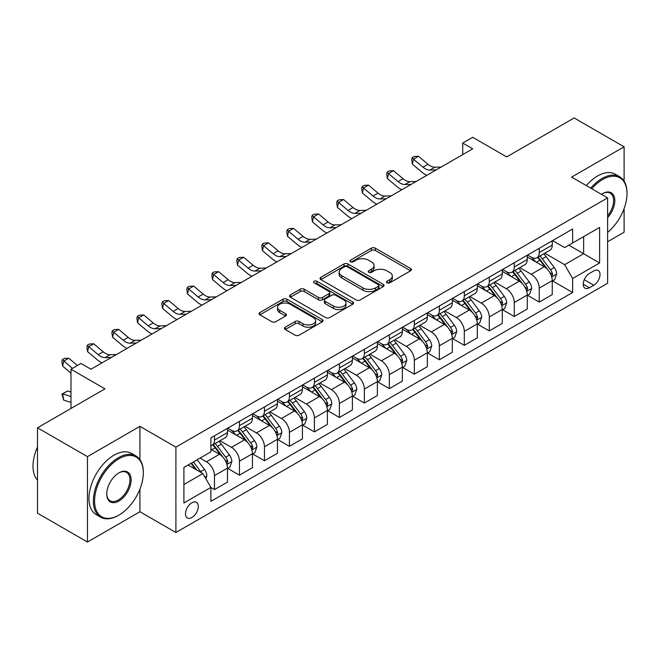 <?xml version="1.0" encoding="UTF-8"?>
<svg xmlns="http://www.w3.org/2000/svg" width="660" height="660" viewBox="0 0 660 660"><rect width="100%" height="100%" fill="white"/><g stroke="black" fill="none" stroke-linecap="round" stroke-linejoin="round"><path stroke-width="0.99" d="M387.016 282.835A1.939 1.122 0 0 0 389.763 282.835L410.611 270.806A2.772 1.6 0 0 0 411.419 269.668A2.772 1.6 0 0 0 410.611 268.537L375.292 248.152A2.772 1.6 0 0 0 371.374 248.152L350.526 260.188A1.939 1.122 0 0 0 349.957 260.98A1.939 1.122 0 0 0 350.526 261.772A1.939 1.122 0 0 0 353.273 261.772L355.971 260.213A8.877 5.123 0 0 1 368.527 260.213L371.473 261.913A8.877 5.123 0 0 1 374.072 265.534A8.877 5.123 0 0 1 371.473 269.164L368.775 270.715A1.939 1.122 0 0 0 368.206 271.507A1.939 1.122 0 0 0 368.775 272.308A1.939 1.122 0 0 0 371.522 272.308L374.22 270.748A8.877 5.123 0 0 1 386.776 270.748L389.713 272.448A8.877 5.123 0 0 1 392.312 276.07A8.877 5.123 0 0 1 389.713 279.691L387.016 281.251A1.939 1.122 0 0 0 386.447 282.043A1.939 1.122 0 0 0 387.016 282.835L387.016 281.251M191.895 517.514A9.042 5.222 120 0 0 197.802 509.545A9.042 5.222 120 0 0 196.416 502.293A9.042 5.222 120 0 0 191.895 502.738A9.042 5.222 120 0 0 185.988 510.708A9.042 5.222 120 0 0 187.374 517.96A9.042 5.222 120 0 0 191.895 517.514M285.252 327.212A2.772 1.6 0 0 0 284.435 328.342A2.772 1.6 0 0 0 285.252 329.472L295.152 335.197A2.772 1.6 0 0 0 299.079 335.197L322.228 321.832A2.772 1.6 0 0 0 323.045 320.694A2.772 1.6 0 0 0 322.228 319.564L286.918 299.178A2.772 1.6 0 0 0 282.991 299.178L259.842 312.543A2.772 1.6 0 0 0 259.034 313.673A2.772 1.6 0 0 0 259.842 314.803L271.813 321.717A2.772 1.6 0 0 0 275.731 321.717L285.64 316A2.772 1.6 0 0 0 286.457 314.861A2.772 1.6 0 0 0 285.64 313.731L279.708 310.307A7.425 4.282 0 0 1 277.53 307.271A7.425 4.282 0 0 1 282.117 303.32A7.425 4.282 0 0 1 290.202 304.243L313.45 317.666A7.425 4.282 0 0 1 315.62 320.694A7.425 4.282 0 0 1 311.041 324.654A7.425 4.282 0 0 1 302.957 323.73L299.079 321.486A2.772 1.6 0 0 0 295.152 321.486L285.252 327.212L285.252 329.472M624.104 181.104L624.104 146.817L574.134 117.967L506.682 156.915L472.7 137.296L462.709 143.063L472.7 148.838L90.965 369.229L80.965 363.462L70.975 369.229L70.975 408.466M139.928 459.599L139.928 426.352L87.466 456.637L37.496 427.795L104.948 388.847L70.975 369.229M139.928 426.352L175.906 447.125L607.612 197.876L607.612 283.264L175.906 532.513L175.906 447.125M624.104 146.817L571.634 177.103L607.612 197.876M356.169 299.97A2.772 1.6 0 0 0 360.096 299.97L383.237 286.605A2.772 1.6 0 0 0 384.054 285.475A2.772 1.6 0 0 0 383.237 284.336L347.927 263.95A2.772 1.6 0 0 0 344.008 263.95L320.859 277.315A2.772 1.6 0 0 0 320.042 278.446A2.772 1.6 0 0 0 320.859 279.584L356.169 299.97M314.861 283.255A1.939 1.122 0 0 1 316.833 283.528L316.833 281.226L352.737 301.95A2.772 1.6 0 0 1 353.546 303.08A2.772 1.6 0 0 1 352.737 304.219L329.587 317.584A2.772 1.6 0 0 1 325.661 317.584L290.351 297.198L290.351 294.929A2.772 1.6 0 0 0 289.534 296.06A2.772 1.6 0 0 0 290.351 297.198M290.351 294.929L300.259 289.212A2.772 1.6 0 0 1 304.177 289.212L318.5 297.478A2.772 1.6 0 0 0 322.426 297.478L328.993 293.683A2.772 1.6 0 0 0 329.81 292.553A2.772 1.6 0 0 0 328.993 291.415L314.086 282.81A1.939 1.122 0 0 1 313.516 282.018A1.939 1.122 0 0 1 314.721 280.978A1.939 1.122 0 0 1 316.833 281.226M87.466 456.637L87.466 542.033L37.496 513.183L37.496 427.795M607.612 241.725L624.104 232.204L624.104 208.593M593.818 270.922L589.421 273.454A8.761 5.057 120 0 0 583.704 281.176A8.761 5.057 120 0 0 585.04 288.197A8.761 5.057 120 0 0 589.421 287.768L593.818 285.227A8.761 5.057 120 0 0 599.544 277.505A8.761 5.057 120 0 0 598.207 270.484A8.761 5.057 120 0 0 593.818 270.922M552.552 240.628L564.638 247.607L572.632 242.995L572.632 229.028L210.878 437.893L210.878 451.853L183.901 467.428L183.901 502.969L210.878 487.393L210.878 501.353L572.632 292.495L572.632 278.536L564.638 264.685L544.772 253.217M572.632 242.995L599.618 227.419L599.618 262.96L572.632 278.536M87.466 542.033L139.928 511.739L175.906 532.513M462.709 143.063L462.709 154.605M568.837 245.19L583.63 253.729L583.63 236.651L599.618 227.419M564.638 264.685L583.63 253.729L599.618 262.96M183.901 484.506L202.884 473.55L188.092 465.011M210.878 487.509L214.475 489.588L214.475 475.621A11.302 6.526 -120 0 0 206.481 461.777L200.087 458.081M214.475 489.588L227.469 482.089L227.469 468.121A11.302 6.526 -120 0 0 219.475 454.278L210.878 449.311M227.766 468.41L239.464 475.159L239.464 461.2A11.302 6.526 -120 0 0 231.47 447.356L219.986 440.723M239.464 475.159L252.45 467.659L252.45 453.701A11.302 6.526 -120 0 0 244.456 439.849L227.469 430.048M252.755 453.989L264.445 460.738L264.445 446.779A11.302 6.526 -120 0 0 256.451 432.927L244.967 426.302M264.445 460.738L277.439 453.238L277.439 439.279A11.302 6.526 -120 0 0 269.437 425.428L252.45 415.618M277.736 439.568L289.426 446.317L289.426 432.349A11.302 6.526 -120 0 0 281.432 418.506L269.957 411.881M289.426 446.317L302.42 438.817L302.42 424.85A11.302 6.526 -120 0 0 294.426 411.007L277.439 401.197M302.717 425.139L314.408 431.887L314.408 417.928A11.302 6.526 -120 0 0 306.413 404.085L294.938 397.452M314.408 431.887L327.401 424.388L327.401 410.429A11.302 6.526 -120 0 0 319.407 396.577L302.42 386.776M327.698 410.718L339.397 417.466L339.397 403.507A11.302 6.526 -120 0 0 331.402 389.656L319.918 383.031M339.397 417.466L352.382 409.967L352.382 396A11.302 6.526 -120 0 0 344.388 382.156L327.401 372.347M352.688 396.289L364.378 403.046L364.378 389.078A11.302 6.526 -120 0 0 356.383 375.235L344.899 368.61M364.378 403.046L377.371 395.546L377.371 381.579A11.302 6.526 -120 0 0 369.377 367.736L352.382 357.926M377.668 381.868L389.359 388.616L389.359 374.657A11.302 6.526 -120 0 0 381.364 360.805L369.889 354.181M389.359 388.616L402.352 381.117L402.352 367.158A11.302 6.526 -120 0 0 394.358 353.306L377.371 343.497M402.649 367.447L414.34 374.195L414.34 360.236A11.302 6.526 -120 0 0 406.346 346.385L394.87 339.76M414.34 374.195L427.334 366.696L427.334 352.729A11.302 6.526 -120 0 0 419.339 338.885L402.352 329.076M427.63 353.017L439.329 359.774L439.329 345.807A11.302 6.526 -120 0 0 431.335 331.963L419.851 325.33M439.329 359.774L452.314 352.275L452.314 338.308A11.302 6.526 -120 0 0 444.32 324.464L427.334 314.655M452.62 338.596L464.31 345.345L464.31 331.386A11.302 6.526 -120 0 0 456.316 317.534L444.84 310.909M464.31 345.345L477.304 337.846L477.304 323.887A11.302 6.526 -120 0 0 469.31 310.035L452.314 300.226M477.601 324.175L489.291 330.924L489.291 316.965A11.302 6.526 -120 0 0 481.297 303.113L469.821 296.488M489.291 330.924L502.285 323.425L502.285 309.457A11.302 6.526 -120 0 0 494.29 295.614L477.304 285.805M502.582 309.746L514.272 316.503L514.272 302.536A11.302 6.526 -120 0 0 506.278 288.692L494.802 282.059M514.272 316.503L527.266 308.995L527.266 295.036A11.302 6.526 -120 0 0 519.271 281.193L502.285 271.384M527.571 295.325L539.261 302.074L539.261 288.115A11.302 6.526 -120 0 0 531.267 274.263L519.783 267.638M539.261 302.074L552.247 294.575L552.247 280.615A11.302 6.526 -120 0 0 544.253 266.764L527.266 256.954M527.563 255.057L531.267 257.185A11.302 6.526 -120 0 0 536.918 257.747A11.302 6.526 -120 0 0 539.261 252.574L539.261 248.3M502.582 269.478L506.278 271.615A11.302 6.526 -120 0 0 511.937 272.176A11.302 6.526 -120 0 0 514.272 266.995L514.272 262.729M477.601 283.899L481.297 286.036A11.302 6.526 -120 0 0 486.948 286.597A11.302 6.526 -120 0 0 489.291 281.424L489.291 277.15M452.62 298.328L456.316 300.457A11.302 6.526 -120 0 0 461.967 301.018A11.302 6.526 -120 0 0 464.31 295.845L464.31 291.572M427.63 312.749L431.335 314.886A11.302 6.526 -120 0 0 436.986 315.447A11.302 6.526 -120 0 0 439.329 310.266L439.329 306.001M402.649 327.17L406.346 329.307A11.302 6.526 -120 0 0 412.005 329.868A11.302 6.526 -120 0 0 414.34 324.695L414.34 320.422M377.668 341.599L381.364 343.728A11.302 6.526 -120 0 0 387.016 344.289A11.302 6.526 -120 0 0 389.359 339.116L389.359 334.843M352.688 356.02L356.383 358.157A11.302 6.526 -120 0 0 362.035 358.718A11.302 6.526 -120 0 0 364.378 353.537L364.378 349.272M327.698 370.441L331.402 372.578A11.302 6.526 -120 0 0 337.054 373.139A11.302 6.526 -120 0 0 339.397 367.966L339.397 363.693M302.717 384.871L306.413 386.999A11.302 6.526 -120 0 0 312.073 387.56A11.302 6.526 -120 0 0 314.408 382.387L314.408 378.114M277.736 399.292L281.432 401.428A11.302 6.526 -120 0 0 287.084 401.989A11.302 6.526 -120 0 0 289.426 396.808L289.426 392.543M252.755 413.713L256.451 415.849A11.302 6.526 -120 0 0 262.102 416.411A11.302 6.526 -120 0 0 264.445 411.238L264.445 406.964M227.766 428.142L231.47 430.279A11.302 6.526 -120 0 0 237.121 430.832A11.302 6.526 -120 0 0 239.464 425.659L239.464 421.393M552.552 280.904L572.632 292.495M536.918 257.747L549.912 250.247A11.302 6.526 -120 0 0 552.247 245.075L552.247 240.801M511.937 272.176L524.923 264.668A11.302 6.526 -120 0 0 527.266 259.495L527.266 255.222M486.948 286.597L499.942 279.097A11.302 6.526 -120 0 0 502.285 273.916L502.285 269.651M461.967 301.018L474.961 293.518A11.302 6.526 -120 0 0 477.304 288.346L477.304 284.072M436.986 315.447L449.98 307.939A11.302 6.526 -120 0 0 452.314 302.767L452.314 298.501M412.005 329.868L424.99 322.369A11.302 6.526 -120 0 0 427.334 317.188L427.334 312.923M387.016 344.289L400.01 336.79A11.302 6.526 -120 0 0 402.352 331.617L402.352 327.343M362.035 358.718L375.028 351.211A11.302 6.526 -120 0 0 377.371 346.038L377.371 341.773M337.054 373.139L350.039 365.64A11.302 6.526 -120 0 0 352.382 360.459L352.382 356.194M312.073 387.56L325.058 380.061A11.302 6.526 -120 0 0 327.401 374.888L327.401 370.615M287.084 401.989L300.077 394.49A11.302 6.526 -120 0 0 302.42 389.309L302.42 385.044M262.102 416.411L275.096 408.911A11.302 6.526 -120 0 0 277.439 403.738L277.439 399.465M237.121 430.832L250.107 423.332A11.302 6.526 -120 0 0 252.45 418.159L252.45 413.886M210.878 445.714A11.302 6.526 -120 0 0 212.132 445.261L225.126 437.761A11.302 6.526 -120 0 0 227.469 432.581L227.469 428.315M212.132 445.261A11.302 6.526 -120 0 0 214.475 440.08L214.475 435.814M202.884 473.55L210.878 487.393M139.928 511.739L139.928 489.151M387.791 283.115L389.713 282.001A8.877 5.123 0 0 0 392.312 278.38L392.312 276.07M374.072 265.534L374.072 267.844A8.877 5.123 0 0 1 371.473 271.466L369.55 272.58M410.57 270.823L375.292 250.462A2.772 1.6 0 0 0 371.374 250.462L351.301 262.045M383.204 286.622L347.927 266.26A2.772 1.6 0 0 0 344.008 266.26L320.892 279.601M378.337 286.267A1.939 1.122 0 0 0 378.906 285.475A1.939 1.122 0 0 0 378.337 284.674L347.341 266.78A1.939 1.122 0 0 0 344.594 266.78L341.748 268.422A8.877 5.123 0 0 0 339.149 272.052A8.877 5.123 0 0 0 341.748 275.674L362.934 287.909A8.877 5.123 0 0 0 375.49 287.909L378.337 286.267L378.337 288.568A1.939 1.122 0 0 0 378.906 287.776L378.906 285.475M339.149 272.052L339.149 274.354A8.877 5.123 0 0 0 341.748 277.984L341.748 275.674M378.337 288.568L375.49 290.21A8.877 5.123 0 0 1 362.934 290.21L341.748 277.984M290.384 297.214L300.259 291.514L300.259 289.212M329.81 292.553L329.81 294.855A2.772 1.6 0 0 1 328.993 295.993L322.426 299.788A2.772 1.6 0 0 1 318.5 299.788L304.177 291.514A2.772 1.6 0 0 0 300.259 291.514M316.833 283.528L352.696 304.235M333.366 306.058A7.425 4.282 0 0 0 341.451 306.983A7.425 4.282 0 0 0 346.03 303.031A7.425 4.282 0 0 0 343.86 299.995L335.668 295.267A2.772 1.6 0 0 0 331.741 295.267L325.174 299.062A2.772 1.6 0 0 0 324.357 300.193A2.772 1.6 0 0 0 325.174 301.331L333.366 306.058L333.366 308.368A7.425 4.282 0 0 0 341.451 309.292A7.425 4.282 0 0 0 346.03 305.332L346.03 303.031M324.357 300.193L324.357 302.503A2.772 1.6 0 0 0 325.174 303.633L325.174 301.331M333.366 308.368L325.174 303.633M315.62 320.694L315.62 323.004A7.425 4.282 0 0 1 311.041 326.964A7.425 4.282 0 0 1 302.957 326.032L299.079 323.796A2.772 1.6 0 0 0 295.152 323.796L285.285 329.497M277.53 307.271L277.53 309.581A7.425 4.282 0 0 0 279.708 312.609L279.708 310.307M285.607 316.016L279.708 312.609M322.195 321.849L286.918 301.488A2.772 1.6 0 0 0 282.991 301.488L259.883 314.828M552.247 281.077L554.647 279.691L556.644 273.916A7.491 4.323 -120 0 0 554.26 267.539L546.092 256.641A21.623 12.482 -120 0 0 543.733 253.811M535.606 261.772A21.623 12.482 -120 0 0 531.184 257.144M551.57 276.49L552.601 274.238A7.491 4.323 -120 0 0 550.457 269.734L542.289 258.835A21.623 12.482 -120 0 0 539.929 256.006M537.925 257.169A17.952 10.362 60 0 1 540.87 260.518L547.775 269.742M537.537 257.392A21.623 12.482 60 0 1 539.896 260.213L545.325 267.465M436.169 169.925L429.874 170.099A14.132 8.159 60 0 1 423.019 167.17L413.49 159.167L412.376 164.15L421.905 172.153A21.202 12.243 -120 0 0 426.822 175.329M441.169 167.046L434.866 167.219A14.132 8.159 60 0 1 428.01 164.282L418.489 156.28L413.49 159.167L412.12 157.666L414.117 156.511L418.489 156.28M412.376 164.15L411.675 159.662L412.12 157.666M527.266 295.498L529.666 294.113L531.663 288.346A7.491 4.323 -120 0 0 529.27 281.968L521.103 271.062A21.623 12.482 -120 0 0 518.743 268.24M510.626 276.193A21.623 12.482 -120 0 0 506.195 271.565M526.581 290.911L527.62 288.659A7.491 4.323 -120 0 0 525.476 284.155L517.308 273.257A21.623 12.482 -120 0 0 514.948 270.435M512.935 271.59A17.952 10.362 60 0 1 515.881 274.939L522.794 284.171M512.548 271.813A21.623 12.482 60 0 1 514.907 274.642L520.344 281.886M502.285 309.92L504.685 308.534L506.682 302.767A7.491 4.323 -120 0 0 504.289 296.389L496.122 285.491A21.623 12.482 -120 0 0 493.762 282.661M485.644 290.623A21.623 12.482 -120 0 0 481.214 285.986M501.6 305.332L502.639 303.088A7.491 4.323 -120 0 0 500.494 298.584L492.327 287.677A21.623 12.482 -120 0 0 489.967 284.856M487.954 286.019A17.952 10.362 60 0 1 490.9 289.369L497.813 298.592M487.567 286.242A21.623 12.482 60 0 1 489.926 289.063L495.355 296.315M477.304 324.349L479.696 322.963L481.701 317.188A7.491 4.323 -120 0 0 479.308 310.81L471.141 299.912A21.623 12.482 -120 0 0 468.781 297.082M460.655 305.044A21.623 12.482 -120 0 0 456.233 300.415M476.619 319.762L477.65 317.51A7.491 4.323 -120 0 0 475.505 313.005L467.346 302.107A21.623 12.482 -120 0 0 464.986 299.277M462.973 300.44A17.952 10.362 60 0 1 465.919 303.79L472.832 313.013M462.586 300.663A21.623 12.482 60 0 1 464.945 303.493L470.374 310.736M411.188 184.355L404.893 184.528A14.132 8.159 60 0 1 398.029 181.591L388.509 173.588L387.395 178.571L396.924 186.582A21.202 12.243 -120 0 0 401.833 189.75M416.188 181.467L409.885 181.64A14.132 8.159 60 0 1 403.029 178.712L393.5 170.701L388.509 173.588L387.139 172.087L389.136 170.932L393.5 170.701M387.395 178.571L386.694 174.083L387.139 172.087M386.207 198.775L379.904 198.949A14.132 8.159 60 0 1 373.048 196.02L363.52 188.009L362.414 192.992L371.935 201.003A21.202 12.243 -120 0 0 376.852 204.171M391.198 195.888L384.904 196.061A14.132 8.159 60 0 1 378.048 193.132L368.519 185.13L363.52 188.009L362.159 186.516L364.155 185.361L368.519 185.13M362.414 192.992L361.713 188.504L362.159 186.516M361.226 213.197L354.923 213.37A14.132 8.159 60 0 1 348.067 210.441L338.539 202.438L337.433 207.421L346.954 215.424A21.202 12.243 -120 0 0 351.871 218.6M366.217 210.317L359.923 210.49A14.132 8.159 60 0 1 353.059 207.553L343.538 199.551L338.539 202.438L337.169 200.937L339.174 199.782L343.538 199.551M337.433 207.421L336.732 202.933L337.169 200.937M452.314 338.77L454.715 337.384L456.712 331.617A7.491 4.323 -120 0 0 454.327 325.24L446.16 314.333A21.623 12.482 -120 0 0 443.8 311.512M435.674 319.473A21.623 12.482 -120 0 0 431.252 314.837M451.638 334.183L452.669 331.939A7.491 4.323 -120 0 0 450.524 327.426L442.357 316.528A21.623 12.482 -120 0 0 439.997 313.706M437.984 314.861A17.952 10.362 60 0 1 440.938 318.211L447.843 327.442M437.605 315.084A21.623 12.482 60 0 1 439.964 317.914L445.393 325.157M336.237 227.626L329.942 227.799A14.132 8.159 60 0 1 323.087 224.862L313.558 216.859L312.444 221.842L321.973 229.853A21.202 12.243 -120 0 0 326.882 233.021M341.236 224.738L334.933 224.911A14.132 8.159 60 0 1 328.078 221.983L318.557 213.972L313.558 216.859L312.188 215.358L314.185 214.203L318.557 213.972M312.444 221.842L311.743 217.354L312.188 215.358M607.612 232.361A34.485 19.907 120 0 0 627 193.611A34.485 19.907 120 0 0 602.613 179.528A34.485 19.907 120 0 0 591.772 188.727M590.725 188.125A35.335 20.402 -60 0 1 602.019 178.489A35.335 20.402 -60 0 1 619.682 176.74A35.335 20.402 -60 0 1 627 192.918L627 193.611M601.474 194.329A17.242 9.958 -60 0 1 602.613 193.611L602.613 193.611A17.242 9.958 -60 0 1 614.534 197.851A17.242 9.958 -60 0 1 607.612 217.643M586.327 185.584A35.335 20.402 -60 0 1 597.622 175.956A35.335 20.402 -60 0 1 615.285 174.199L619.682 176.74M607.612 215.828A16.393 9.463 120 0 0 610.211 193.141A16.393 9.463 120 0 0 602.316 193.784M118.346 515.435L118.94 515.089A34.485 19.907 120 0 0 143.327 472.857A34.485 19.907 120 0 0 118.94 458.774A34.485 19.907 120 0 0 94.561 501.006A34.485 19.907 120 0 0 118.94 515.089L118.346 515.435A35.335 20.402 -60 0 1 100.675 517.184A35.335 20.402 -60 0 1 95.263 488.87A35.335 20.402 -60 0 1 118.346 457.735A35.335 20.402 -60 0 1 136.01 455.986A35.335 20.402 -60 0 1 143.327 472.164L143.327 472.857M118.94 501.006A17.242 9.958 -60 0 1 106.747 493.969A17.242 9.958 -60 0 1 118.94 472.857L118.94 472.857A17.242 9.958 -60 0 1 131.134 479.894A17.242 9.958 -60 0 1 118.94 501.006M106.755 493.622A16.393 9.463 120 0 0 110.146 500.783A16.393 9.463 120 0 0 118.346 499.975A16.393 9.463 120 0 0 129.055 485.529A16.393 9.463 120 0 0 126.538 472.387A16.393 9.463 120 0 0 118.635 473.03M100.675 517.184L96.278 514.643A35.335 20.402 -60 0 1 90.865 486.337A35.335 20.402 -60 0 1 113.949 455.202A35.335 20.402 -60 0 1 131.612 453.453L136.01 455.986M37.496 480.076A35.335 20.402 -60 0 1 37.496 447.051M427.334 353.191L429.734 351.813L431.731 346.038A7.491 4.323 -120 0 0 429.338 339.661L421.171 328.762A21.623 12.482 -120 0 0 418.811 325.933M410.693 333.894A21.623 12.482 -120 0 0 406.263 329.257M426.649 348.604L427.688 346.36A7.491 4.323 -120 0 0 425.543 341.855L417.376 330.949A21.623 12.482 -120 0 0 415.016 328.127M413.003 329.29A17.952 10.362 60 0 1 415.948 332.64L422.862 341.863M412.615 329.513A21.623 12.482 60 0 1 414.975 332.335L420.403 339.587M402.352 367.62L404.753 366.234L406.75 360.459A7.491 4.323 -120 0 0 404.357 354.082L396.19 343.183A21.623 12.482 -120 0 0 393.83 340.362M385.712 348.315A21.623 12.482 -120 0 0 381.282 343.687M401.668 363.033L402.707 360.781A7.491 4.323 -120 0 0 400.562 356.276L392.395 345.378A21.623 12.482 -120 0 0 390.035 342.548M388.022 343.712A17.952 10.362 60 0 1 390.967 347.061L397.881 356.284M387.635 343.934A21.623 12.482 60 0 1 389.994 346.764L395.423 354.007M377.371 382.041L379.764 380.655L381.76 374.888A7.491 4.323 -120 0 0 379.376 368.511L371.209 357.604A21.623 12.482 -120 0 0 368.849 354.783M360.723 362.744A21.623 12.482 -120 0 0 356.301 358.108M376.687 377.454L377.718 375.21A7.491 4.323 -120 0 0 375.573 370.697L367.414 359.799A21.623 12.482 -120 0 0 365.054 356.977M363.041 358.132A17.952 10.362 60 0 1 365.986 361.482L372.892 370.714M362.653 358.355A21.623 12.482 60 0 1 365.013 361.185L370.441 368.428M352.382 396.462L354.783 395.084L356.779 389.309A7.491 4.323 -120 0 0 354.387 382.932L346.228 372.034A21.623 12.482 -120 0 0 343.868 369.204M335.742 377.165A21.623 12.482 -120 0 0 331.32 372.529M351.706 391.875L352.737 389.631A7.491 4.323 -120 0 0 350.592 385.126L342.424 374.22A21.623 12.482 -120 0 0 340.065 371.399M338.052 372.562A17.952 10.362 60 0 1 341.005 375.911L347.911 385.135M337.673 372.784A21.623 12.482 60 0 1 340.032 375.606L345.46 382.858M327.401 410.891L329.802 409.505L331.798 403.738A7.491 4.323 -120 0 0 329.406 397.353L321.238 386.455A21.623 12.482 -120 0 0 318.879 383.633M310.761 391.586A21.623 12.482 -120 0 0 306.331 386.958M326.716 406.304L327.756 404.052A7.491 4.323 -120 0 0 325.611 399.548L317.443 388.649A21.623 12.482 -120 0 0 315.084 385.82M313.071 386.983A17.952 10.362 60 0 1 316.016 390.332L322.93 399.556M312.683 387.205A21.623 12.482 60 0 1 315.043 390.035L320.471 397.279M311.256 242.047L304.953 242.22A14.132 8.159 60 0 1 298.097 239.291L288.577 231.28L287.463 236.272L296.992 244.274A21.202 12.243 -120 0 0 301.9 247.45M316.255 239.159L309.952 239.333A14.132 8.159 60 0 1 303.097 236.404L293.568 228.401L288.577 231.28L287.207 229.787L289.204 228.632L293.568 228.401M287.463 236.272L286.762 231.775L287.207 229.787M286.275 256.468L279.972 256.641A14.132 8.159 60 0 1 273.116 253.712L263.587 245.71L262.482 250.693L272.002 258.695A21.202 12.243 -120 0 0 276.92 261.872M291.266 253.588L284.971 253.762A14.132 8.159 60 0 1 278.116 250.825L268.587 242.822L263.587 245.71L262.226 244.208L264.223 243.053L268.587 242.822M262.482 250.693L261.781 246.205L262.226 244.208M261.286 270.897L254.991 271.07A14.132 8.159 60 0 1 248.135 268.141L238.607 260.131L237.501 265.114L247.022 273.125A21.202 12.243 -120 0 0 251.938 276.292M266.285 268.01L259.99 268.183A14.132 8.159 60 0 1 253.126 265.254L243.606 257.243L238.607 260.131L237.237 258.629L239.242 257.474L243.606 257.243M237.501 265.114L236.8 260.626L237.237 258.629M236.305 285.318L230.01 285.491A14.132 8.159 60 0 1 223.146 282.562L213.625 274.552L212.512 279.543L222.04 287.546A21.202 12.243 -120 0 0 226.949 290.722M241.304 282.43L235.001 282.604A14.132 8.159 60 0 1 228.145 279.675L218.625 271.673L213.625 274.552L212.256 273.058L214.252 271.903L218.625 271.673M212.512 279.543L211.81 275.047L212.256 273.058M211.324 299.739L205.021 299.912A14.132 8.159 60 0 1 198.165 296.983L188.644 288.981L187.531 293.964L197.06 301.966A21.202 12.243 -120 0 0 201.968 305.143M216.323 296.86L210.02 297.033A14.132 8.159 60 0 1 203.164 294.104L193.636 286.093L188.644 288.981L187.275 287.479L189.271 286.325L193.636 286.093M187.531 293.964L186.829 289.476L187.275 287.479M302.42 425.312L304.821 423.926L306.817 418.159A7.491 4.323 -120 0 0 304.425 411.782L296.257 400.876A21.623 12.482 -120 0 0 293.898 398.054M285.78 406.015A21.623 12.482 -120 0 0 281.35 401.379M301.736 420.725L302.775 418.481A7.491 4.323 -120 0 0 300.63 413.977L292.462 403.07A21.623 12.482 -120 0 0 290.103 400.249M288.09 401.404A17.952 10.362 60 0 1 291.035 404.753L297.949 413.985M287.702 401.635A21.623 12.482 60 0 1 290.062 404.456L295.49 411.7M186.343 314.168L180.04 314.341A14.132 8.159 60 0 1 173.184 311.413L163.655 303.402L162.55 308.385L172.07 316.396A21.202 12.243 -120 0 0 176.987 319.564M191.334 311.281L185.039 311.454A14.132 8.159 60 0 1 178.183 308.525L168.655 300.514L163.655 303.402L162.294 301.9L164.29 300.745L168.655 300.514M162.55 308.385L161.849 303.897L162.294 301.9M277.439 439.741L279.832 438.356L281.828 432.581A7.491 4.323 -120 0 0 279.444 426.203L271.276 415.305A21.623 12.482 -120 0 0 268.917 412.475M260.791 420.436A21.623 12.482 -120 0 0 256.369 415.8M276.754 435.146L277.786 432.902A7.491 4.323 -120 0 0 275.641 428.398L267.481 417.499A21.623 12.482 -120 0 0 265.122 414.67M263.109 415.833A17.952 10.362 60 0 1 266.054 419.183L272.959 428.406M262.721 416.056A21.623 12.482 60 0 1 265.081 418.877L270.509 426.129M161.353 328.589L155.059 328.762A14.132 8.159 60 0 1 148.203 325.834L138.674 317.823L137.56 322.814L147.089 330.817A21.202 12.243 -120 0 0 152.006 333.993M166.353 325.702L160.058 325.875A14.132 8.159 60 0 1 153.194 322.946L143.674 314.944L138.674 317.823L137.305 316.33L139.31 315.175L143.674 314.944M137.56 322.814L136.859 318.318L137.305 316.33M252.45 454.162L254.851 452.776L256.847 447.01A7.491 4.323 -120 0 0 254.455 440.624L246.296 429.726A21.623 12.482 -120 0 0 243.936 426.904M235.81 434.858A21.623 12.482 -120 0 0 231.388 430.229M251.773 449.576L252.805 447.323A7.491 4.323 -120 0 0 250.66 442.819L242.492 431.92A21.623 12.482 -120 0 0 240.133 429.091M238.12 430.254A17.952 10.362 60 0 1 241.065 433.603L247.978 442.827M237.74 430.477A21.623 12.482 60 0 1 240.1 433.306L245.528 440.55M136.373 343.01L130.078 343.183A14.132 8.159 60 0 1 123.214 340.255L113.693 332.252L112.579 337.235L122.108 345.238A21.202 12.243 -120 0 0 127.017 348.414M141.372 340.131L135.069 340.304A14.132 8.159 60 0 1 128.213 337.375L118.684 329.365L113.693 332.252L112.324 330.751L114.32 329.596L118.684 329.365M112.579 337.235L111.878 332.747L112.324 330.751M227.469 468.584L229.87 467.197L231.866 461.431A7.491 4.323 -120 0 0 229.474 455.053L221.306 444.147A21.623 12.482 -120 0 0 218.947 441.326M226.784 463.996L227.824 461.752A7.491 4.323 -120 0 0 225.679 457.248L217.511 446.341A21.623 12.482 -120 0 0 215.152 443.52M213.139 444.683A17.952 10.362 60 0 1 216.084 448.033L222.998 457.256M212.751 444.906A21.623 12.482 60 0 1 215.111 447.728L220.539 454.979M111.392 357.439L105.088 357.613A14.132 8.159 60 0 1 98.233 354.684L88.712 346.673L87.599 351.656L97.127 359.667A21.202 12.243 -120 0 0 102.036 362.835M116.391 354.552L110.088 354.725A14.132 8.159 60 0 1 103.232 351.796L93.703 343.786L88.712 346.673L87.343 345.172L89.339 344.025L93.703 343.786M87.599 351.656L86.897 347.168L87.343 345.172M205.887 478.739L206.885 475.852A7.491 4.323 -120 0 0 204.493 469.474L197.208 459.748M201.374 472.675A7.491 4.323 -120 0 0 200.698 471.669L193.405 461.942M191.532 463.023L196.771 470.011M191.012 463.328L195.451 469.252M70.975 402.427L63.723 400.15L61.916 394.102L67.609 391L70.975 392.057M67.609 391L62.617 393.888L70.975 396.511M61.916 394.102L62.617 393.888L63.723 400.15M77.41 365.516L68.722 358.215L63.723 361.102L62.617 366.085L70.975 373.106M72.41 368.404L62.362 359.601L64.358 358.446L68.722 358.215M62.617 366.085L61.916 361.589L62.362 359.601M91.402 368.973L90.56 368.998M206.481 461.777L219.475 454.278M231.47 447.356L244.456 439.849M256.451 432.927L269.437 425.428M281.432 418.506L294.426 411.007M306.413 404.085L319.407 396.577M331.402 389.656L344.388 382.156M356.383 375.235L369.377 367.736M381.364 360.805L394.358 353.306M406.346 346.385L419.339 338.885M431.335 331.963L444.32 324.464M456.316 317.534L469.31 310.035M481.297 303.113L494.29 295.614M506.278 288.692L519.271 281.193M531.267 274.263L544.253 266.764M539.261 252.574L552.247 245.075M539.261 288.115L552.247 280.615M514.272 302.536L527.266 295.036M514.272 266.995L527.266 259.495M489.291 316.965L502.285 309.457M489.291 281.424L502.285 273.916M464.31 331.386L477.304 323.887M464.31 295.845L477.304 288.346M439.329 345.807L452.314 338.308M439.329 310.266L452.314 302.767M414.34 360.236L427.334 352.729M414.34 324.695L427.334 317.188M389.359 374.657L402.352 367.158M389.359 339.116L402.352 331.617M364.378 389.078L377.371 381.579M364.378 353.537L377.371 346.038M339.397 403.507L352.382 396M339.397 367.966L352.382 360.459M314.408 417.928L327.401 410.429M314.408 382.387L327.401 374.888M289.426 432.349L302.42 424.85M289.426 396.808L302.42 389.309M264.445 446.779L277.439 439.279M264.445 411.238L277.439 403.738M239.464 461.2L252.45 453.701M239.464 425.659L252.45 418.159M214.475 475.621L227.469 468.121M214.475 440.08L227.469 432.581M584.24 279.691L593.818 285.227M583.226 284.188L589.421 287.768M389.713 282.001L389.713 279.691M368.775 272.308L368.775 270.715M371.473 271.466L371.473 269.164M350.526 261.772L350.526 260.188M371.374 250.462L371.374 248.152M375.292 250.462L375.292 248.152M410.611 270.806L410.611 268.537M320.859 279.584L320.859 277.315M344.008 266.26L344.008 263.95M347.927 266.26L347.927 263.95M383.237 286.605L383.237 284.336M362.934 290.21L362.934 287.909M375.49 290.21L375.49 287.909M304.177 291.514L304.177 289.212M318.5 299.788L318.5 297.478M322.426 299.788L322.426 297.478M328.993 295.993L328.993 293.683M352.737 304.219L352.737 301.95M295.152 323.796L295.152 321.486M299.079 323.796L299.079 321.486M302.957 326.032L302.957 323.73M285.64 316L285.64 313.731M259.842 314.803L259.842 312.543M282.991 301.488L282.991 299.178M286.918 301.488L286.918 299.178M322.228 321.832L322.228 319.564M551.694 276.895L556.594 274.065M542.289 258.835L546.092 256.641M536.407 262.235L539.896 260.213M550.457 269.734L554.26 267.539M549.862 272.662L552.601 274.238M429.874 170.099L434.866 167.219M423.019 167.17L428.01 164.282M526.705 291.324L531.613 288.486M517.308 273.257L521.103 271.062M511.417 276.655L514.907 274.642M525.476 284.155L529.27 281.968M524.881 287.084L527.62 288.659M501.724 305.745L506.632 302.915M492.327 287.677L496.122 285.491M486.436 291.076L489.926 289.063M500.494 298.584L504.289 296.389M499.901 301.504L502.639 303.088M476.743 320.166L481.651 317.336M467.346 302.107L471.141 299.912M461.456 305.506L464.945 303.493M475.505 313.005L479.308 310.81M474.919 315.934L477.65 317.51M404.893 184.528L409.885 181.64M398.029 181.591L403.029 178.712M379.904 198.949L384.904 196.061M373.048 196.02L378.048 193.132M354.923 213.37L359.923 210.49M348.067 210.441L353.059 207.553M451.762 334.595L456.662 331.757M442.357 316.528L446.16 314.333M436.474 319.927L439.964 317.914M450.524 327.426L454.327 325.24M449.93 330.355L452.669 331.939M329.942 227.799L334.933 224.911M323.087 224.862L328.078 221.983M426.772 349.016L431.681 346.186M417.376 330.949L421.171 328.762M411.485 334.356L414.975 332.335M425.543 341.855L429.338 339.661M424.949 344.776L427.688 346.36M401.791 363.437L406.7 360.608M392.395 345.378L396.19 343.183M386.504 348.777L389.994 346.764M400.562 356.276L404.357 354.082M399.968 359.205L402.707 360.781M376.81 377.866L381.719 375.028M367.414 359.799L371.209 357.604M361.523 363.198L365.013 361.185M375.573 370.697L379.376 368.511M374.987 373.626L377.718 375.21M351.829 392.287L356.73 389.458M342.424 374.22L346.228 372.034M336.542 377.627L340.032 375.606M350.592 385.126L354.387 382.932M349.998 388.047L352.737 389.631M326.84 406.709L331.749 403.879M317.443 388.649L321.238 386.455M311.553 392.048L315.043 390.035M325.611 399.548L329.406 397.353M325.017 402.476L327.756 404.052M304.953 242.22L309.952 239.333M298.097 239.291L303.097 236.404M279.972 256.641L284.971 253.762M273.116 253.712L278.116 250.825M254.991 271.07L259.99 268.183M248.135 268.141L253.126 265.254M230.01 285.491L235.001 282.604M223.146 282.562L228.145 279.675M205.021 299.912L210.02 297.033M198.165 296.983L203.164 294.104M301.859 421.138L306.768 418.3M292.462 403.07L296.257 400.876M286.572 406.469L290.062 404.456M300.63 413.977L304.425 411.782M300.036 416.897L302.775 418.481M180.04 314.341L185.039 311.454M173.184 311.413L178.183 308.525M276.878 435.559L281.779 432.729M267.481 417.499L271.276 415.305M261.591 420.898L265.081 418.877M275.641 428.398L279.444 426.203M275.047 431.318L277.786 432.902M155.059 328.762L160.058 325.875M148.203 325.834L153.194 322.946M251.889 449.988L256.798 447.15M242.492 431.92L246.296 429.726M236.602 435.319L240.1 433.306M250.66 442.819L254.455 440.624M250.066 445.747L252.805 447.323M130.078 343.183L135.069 340.304M123.214 340.255L128.213 337.375M226.908 464.409L231.817 461.579M217.511 446.341L221.306 444.147M211.621 449.74L215.111 447.728M225.679 457.248L229.474 455.053M225.085 460.168L227.824 461.752M105.088 357.613L110.088 354.725M98.233 354.684L103.232 351.796M204.938 477.097L206.836 476M200.698 471.669L204.493 469.474"/></g></svg>
